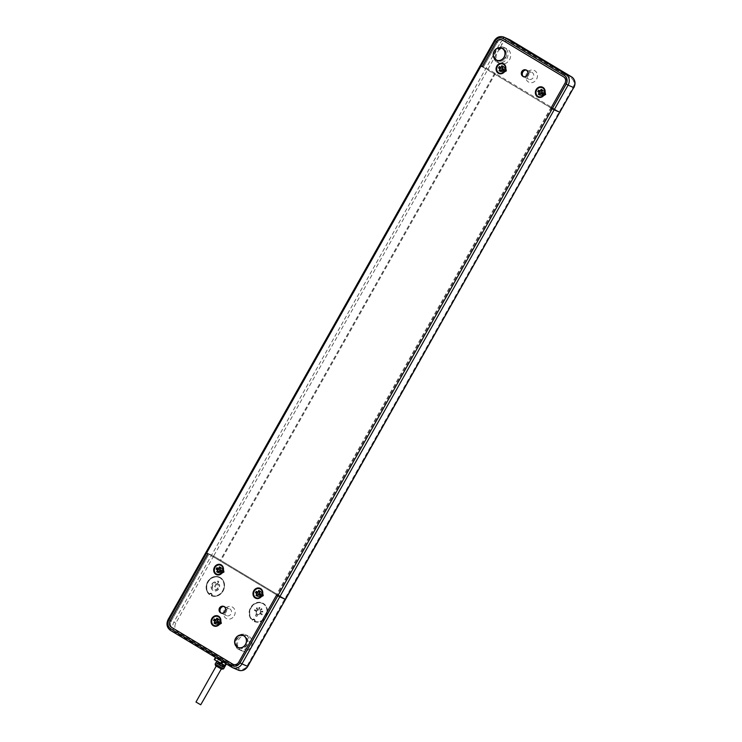 <?xml version="1.0" encoding="UTF-8"?>
<svg xmlns="http://www.w3.org/2000/svg" width="742" height="742" viewBox="0 0 742 742"><rect width="100%" height="100%" fill="white"/><g stroke="black" fill="none" stroke-linecap="round" stroke-linejoin="round"><path stroke-width="0.56" stroke-dasharray="3.71 2.78" d="M225.614 610.1A3.729 3.293 113.8 0 1 229.658 608.83L224.882 606.733A3.729 3.293 -66.2 0 1 221.877 613.56A3.729 3.293 -66.2 0 1 221.376 613.282A3.729 3.293 -66.2 0 0 226.199 611.844A3.729 3.293 -66.2 0 0 224.334 606.548A3.729 3.293 -66.2 0 1 224.882 606.733L223.834 606.27M238.451 647.738A6.65 5.862 -66.2 0 0 238.961 647.998A6.65 5.862 -66.2 0 0 246.845 644.603A6.65 5.862 -66.2 0 0 244.906 636.126A6.65 5.862 -66.2 0 0 244.322 635.82A6.65 5.862 -66.2 0 0 243.784 635.616M243.07 635.449A6.65 5.862 -66.2 0 0 236.271 639.548A6.65 5.862 -66.2 0 0 237.839 647.33M257.465 596.336A3.005 2.643 -66.2 0 0 260.405 591.105A3.005 2.643 -66.2 0 0 257.465 596.336M218.167 572.713A3.005 2.643 -66.2 0 0 221.116 567.491A3.005 2.643 -66.2 0 0 218.167 572.713M215.542 624.05A3.005 2.643 -66.2 0 0 218.491 618.828A3.005 2.643 -66.2 0 0 215.542 624.05M527.877 73.671A3.729 3.293 113.8 0 1 531.912 72.401L527.145 70.304A3.729 3.293 -66.2 0 1 524.14 77.131A3.729 3.293 -66.2 0 1 523.629 76.853A3.729 3.293 -66.2 0 0 528.462 75.415A3.729 3.293 -66.2 0 0 526.597 70.119A3.729 3.293 -66.2 0 1 527.145 70.304L526.087 69.841M497.029 60.482A6.65 5.862 -66.2 0 0 497.539 60.751A6.65 5.862 -66.2 0 0 505.432 57.357A6.65 5.862 -66.2 0 0 503.484 48.87A6.65 5.862 -66.2 0 0 502.9 48.573A6.65 5.862 -66.2 0 0 502.362 48.369M539.833 95.199A3.005 2.643 -66.2 0 0 542.782 89.968A3.005 2.643 -66.2 0 0 539.833 95.199M500.544 71.575A3.005 2.643 -66.2 0 0 503.493 66.353A3.005 2.643 -66.2 0 0 500.544 71.575M501.648 48.202A6.65 5.862 -66.2 0 0 494.849 52.292A6.65 5.862 -66.2 0 0 496.417 60.074M497.223 42.47L483.311 67.17L551.009 108.035L552.067 108.499L565.988 83.79A4.869 4.294 -66.2 0 0 564.69 77.344L503.299 40.448A4.869 4.294 -66.2 0 0 502.872 40.226A4.869 4.294 -66.2 0 0 497.223 42.47L483.311 67.17L482.254 66.706L552.067 108.499L565.988 83.79A4.869 4.294 -66.2 0 0 564.69 77.344L503.299 40.448A4.869 4.294 -66.2 0 0 502.872 40.226A4.869 4.294 -66.2 0 0 497.223 42.47L496.175 42.006L497.223 42.47M503.827 37.1A8.116 7.151 -66.2 0 0 494.422 40.838L480.501 65.537L488.041 69.062L559.969 112.348L488.041 69.062L481.029 65.973M206.601 552.994L213.622 556.083L285.549 599.369L213.622 556.083L175.835 623.132A6.492 5.723 -66.2 0 0 177.57 631.73L238.961 668.625A6.492 5.723 -66.2 0 0 247.058 665.936L573.176 87.157A6.492 5.723 -66.2 0 0 571.451 78.559L510.06 41.663A6.492 5.723 -66.2 0 0 501.963 44.353L213.622 556.083L206.081 552.558L168.295 619.616A8.116 7.151 -66.2 0 0 170.456 630.366L176.077 632.833A8.116 7.151 113.8 0 1 173.906 622.084L500.034 43.305L501.963 44.353M495.415 73.486L220.986 560.507M494.71 73.18L220.291 560.201M239.861 662.569L277.647 595.52L208.882 554.191L207.834 553.727L208.882 554.191L171.105 621.249A4.869 4.294 -66.2 0 0 172.404 627.695L233.795 664.591A4.869 4.294 -66.2 0 0 234.212 664.813A4.869 4.294 -66.2 0 0 239.861 662.569L277.647 595.52L208.882 554.191L171.105 621.249A4.869 4.294 -66.2 0 0 172.404 627.695L233.795 664.591A4.869 4.294 -66.2 0 0 234.212 664.813A4.869 4.294 -66.2 0 0 239.861 662.569L238.803 662.105L239.861 662.569M551.89 107.432L277.471 594.453M551.185 107.126L276.766 594.147M220.893 623.456A2.578 2.272 113.8 0 1 216.998 621.119A2.578 2.272 113.8 0 1 220.893 623.456M219.15 622.696A2.578 2.272 113.8 0 1 215.254 620.349A2.578 2.272 113.8 0 1 219.15 622.696M214.178 625.506A4.869 4.294 113.8 0 1 212.527 618.865A4.869 4.294 113.8 0 1 218.102 616.602M215.968 620.609L215.542 620.349L215.811 620.887A1.465 1.289 113.8 0 1 216.2 622.826L216.172 623.456L216.441 622.965A1.465 1.289 113.8 0 1 218.269 622.362L218.853 622.343L218.426 622.084A1.465 1.289 113.8 0 1 218.037 620.145L218.074 619.505L217.796 619.997A1.465 1.289 113.8 0 1 215.968 620.609M215.291 623.864L216.172 623.456M217.814 623.02L218.695 622.621M218.612 621.611L218.853 622.343M218.074 618.921L218.315 619.653M223.518 572.128A2.578 2.272 -66.2 0 0 219.623 569.782A2.578 2.272 -66.2 0 0 223.518 572.128M221.775 571.359A2.578 2.272 -66.2 0 0 217.879 569.012A2.578 2.272 -66.2 0 0 221.775 571.359M220.726 565.265A4.869 4.294 -66.2 0 0 215.152 567.537A4.869 4.294 -66.2 0 0 216.803 574.169M221.237 570.273L221.478 571.006L220.893 571.025A1.465 1.289 -66.2 0 0 219.075 571.637L218.556 571.98L218.834 571.488A1.465 1.289 -66.2 0 0 218.445 569.55L218.018 569.29L218.593 569.272A1.465 1.289 -66.2 0 0 220.42 568.669L220.94 568.316L220.662 568.808A1.465 1.289 -66.2 0 0 221.051 570.746L221.478 571.006M220.448 571.683L221.32 571.284M217.916 572.527L218.797 572.128M220.699 567.584L220.94 568.316M262.807 595.743A2.578 2.272 113.8 0 1 258.912 593.396A2.578 2.272 113.8 0 1 262.807 595.743M261.063 594.973A2.578 2.272 113.8 0 1 257.168 592.626A2.578 2.272 113.8 0 1 261.063 594.973M256.092 597.792A4.869 4.294 113.8 0 1 254.441 591.151A4.869 4.294 113.8 0 1 260.015 588.879M257.891 592.886L257.465 592.635L257.734 593.164A1.465 1.289 113.8 0 1 258.123 595.103L257.845 595.594L258.364 595.251A1.465 1.289 113.8 0 1 260.192 594.639L260.618 594.899L260.34 594.37A1.465 1.289 113.8 0 1 259.95 592.431L259.988 591.791L259.709 592.283A1.465 1.289 113.8 0 1 257.891 592.886M257.205 596.141L258.086 595.743M259.737 595.297L260.618 594.899M260.535 593.888L260.767 594.62M259.988 591.198L260.229 591.94M505.896 70.991A2.578 2.272 -66.2 0 0 502 68.644A2.578 2.272 -66.2 0 0 505.896 70.991M504.152 70.221A2.578 2.272 -66.2 0 0 500.256 67.874A2.578 2.272 -66.2 0 0 504.152 70.221M503.104 64.127A4.869 4.294 -66.2 0 0 497.53 66.4A4.869 4.294 -66.2 0 0 499.181 73.041M503.614 69.136L503.855 69.869L503.271 69.887A1.465 1.289 -66.2 0 0 501.453 70.499L501.175 70.991L501.212 70.351A1.465 1.289 -66.2 0 0 500.813 68.412L500.386 68.162L500.971 68.134A1.465 1.289 -66.2 0 0 502.798 67.531L503.076 67.04L503.039 67.67A1.465 1.289 -66.2 0 0 503.428 69.609L503.855 69.869M502.826 70.546L503.697 70.147M500.293 71.39L501.175 70.991M503.076 66.446L503.317 67.179M545.184 94.605A2.578 2.272 113.8 0 1 541.289 92.258A2.578 2.272 113.8 0 1 545.184 94.605M543.441 93.835A2.578 2.272 113.8 0 1 539.545 91.489A2.578 2.272 113.8 0 1 543.441 93.835M538.469 96.655A4.869 4.294 113.8 0 1 536.818 90.014A4.869 4.294 113.8 0 1 542.393 87.741M540.259 91.748L539.833 91.498L540.111 92.027A1.465 1.289 113.8 0 1 540.501 93.965L540.222 94.457L540.742 94.113A1.465 1.289 113.8 0 1 542.56 93.501L542.986 93.761L542.717 93.232A1.465 1.289 113.8 0 1 542.328 91.294L542.606 90.802L542.087 91.145A1.465 1.289 113.8 0 1 540.259 91.748M539.582 95.004L540.464 94.605M542.114 94.16L542.986 93.761M542.903 92.75L543.144 93.483M542.365 90.06L542.606 90.802M240.825 650.354A8.116 7.151 -66.2 0 0 241.53 650.725A8.116 7.151 -66.2 0 0 251.148 646.588A8.116 7.151 -66.2 0 0 248.774 636.237A8.116 7.151 -66.2 0 0 248.069 635.875A8.116 7.151 -66.2 0 0 238.451 640.012A8.116 7.151 -66.2 0 0 240.825 650.354M238.154 649.185A8.116 7.151 -66.2 0 0 238.868 649.547A8.116 7.151 -66.2 0 0 248.487 645.419A8.116 7.151 -66.2 0 0 246.112 635.069A8.116 7.151 -66.2 0 0 245.398 634.698A8.116 7.151 -66.2 0 0 235.78 638.834A8.116 7.151 -66.2 0 0 238.154 649.185M238.952 647.775A6.492 5.723 -66.2 0 0 239.518 648.063A6.492 5.723 -66.2 0 0 247.216 644.761A6.492 5.723 -66.2 0 0 245.314 636.478A6.492 5.723 -66.2 0 0 244.749 636.182A6.492 5.723 -66.2 0 0 237.05 639.493A6.492 5.723 -66.2 0 0 238.952 647.775M499.403 63.107A8.116 7.151 113.8 0 1 497.029 52.756A8.116 7.151 113.8 0 1 506.647 48.62A8.116 7.151 113.8 0 1 507.352 48.991A8.116 7.151 113.8 0 1 509.726 59.341A8.116 7.151 113.8 0 1 500.108 63.478A8.116 7.151 113.8 0 1 499.403 63.107M496.732 61.929A8.116 7.151 113.8 0 1 494.358 51.588A8.116 7.151 113.8 0 1 503.976 47.451A8.116 7.151 113.8 0 1 504.69 47.813A8.116 7.151 113.8 0 1 507.064 58.164A8.116 7.151 113.8 0 1 497.446 62.3A8.116 7.151 113.8 0 1 496.732 61.929M497.53 60.519A6.492 5.723 113.8 0 1 495.628 52.246A6.492 5.723 113.8 0 1 503.326 48.935A6.492 5.723 113.8 0 1 503.892 49.232A6.492 5.723 113.8 0 1 505.794 57.505A6.492 5.723 113.8 0 1 498.095 60.816A6.492 5.723 113.8 0 1 497.53 60.519M195.971 702.034L201.063 704.9M220.17 659.786L224.919 662.55L220.17 659.786M220.43 663.348L224.872 665.444M219.623 662.866L220.587 663.07M219.354 662.328L218.324 664.164L217.61 663.636L218.64 661.799L219.725 662.689M216.989 661.28L218.714 661.799M214.345 659.629L217.202 660.899M223.592 668.867L215.115 664.09M222.043 669.312L215.551 665.648M220.059 668.023L216.256 666.038L220.059 668.023M221.784 663.404L219.409 662.114L218.38 663.951L220.754 665.231L221.784 663.404L222.646 663.775L217.907 661.205L216.868 663.042L221.617 665.611L222.646 663.775M223.008 664.136L221.979 665.973L222.628 666.501L223.732 664.665L223.008 664.136L225.429 665.62M225.169 665.574L223.657 664.665M219.409 662.114L217.907 661.205M218.38 663.951L216.868 663.042M224.13 667.41L222.628 666.501M218.324 664.164L217.462 663.784M221.617 665.611L220.754 665.231M221.979 665.973L224.214 667.262M223.871 664.517L222.841 666.353M215.866 657.662L226.616 663.506L223.231 662.087M218.612 582.025L215.941 586.755A0.612 0.538 113.8 0 1 215.022 586.199L217.684 581.468A0.612 0.538 113.8 0 1 218.612 582.025L218.398 581.932A0.612 0.538 -66.2 0 0 217.48 581.376L214.809 586.106A0.612 0.538 -66.2 0 0 215.737 586.662L218.398 581.932M214.763 581.951A4.628 4.072 -66.2 0 0 211.164 586.032A4.628 4.072 -66.2 0 0 213.408 590.613A4.628 4.072 -66.2 0 0 217.972 589.556A4.628 4.072 -66.2 0 0 219.261 584.65A0.612 0.538 -66.2 0 0 218.213 585.113A3.404 3.005 113.8 0 1 213.9 589.5A3.404 3.005 113.8 0 1 214.892 583.119A0.612 0.538 -66.2 0 0 214.763 581.951L214.967 582.043A0.612 0.538 113.8 0 1 215.106 583.212A3.404 3.005 -66.2 0 0 214.113 589.593A3.404 3.005 -66.2 0 0 218.417 585.206A0.612 0.538 113.8 0 1 219.465 584.742A4.628 4.072 113.8 0 1 218.176 589.649A4.628 4.072 113.8 0 1 213.622 590.706A4.628 4.072 113.8 0 1 211.377 586.124A4.628 4.072 113.8 0 1 214.967 582.043M211.999 595.566A9.739 8.579 -66.2 0 0 223.444 589.686A9.739 8.579 -66.2 0 0 219.409 577.564A9.739 8.579 -66.2 0 0 208.252 581.821A9.739 8.579 -66.2 0 0 209.55 594.092A1.623 1.428 113.8 0 1 211.999 595.566L211.795 595.474A9.739 8.579 113.8 0 0 223.231 589.593A9.739 8.579 113.8 0 0 219.196 577.471L219.409 577.564M219.196 577.471A9.739 8.579 113.8 0 0 208.038 581.728A9.739 8.579 113.8 0 0 209.346 593.999L209.55 594.092M209.346 593.999A1.623 1.428 113.8 0 1 211.795 595.474M257.567 615.257L256.018 614.33A1.632 1.438 113.8 0 1 255.786 615.099A0.816 0.723 -66.2 0 0 257.029 615.851A1.632 1.438 113.8 0 1 257.567 615.257L257.771 615.35A1.632 1.438 -66.2 0 0 257.242 615.943A0.816 0.723 113.8 0 1 255.999 615.192A1.632 1.438 -66.2 0 0 256.231 614.422L257.771 615.35M257.724 609.256L257.066 609.599L256.556 608.217L257.214 607.874L257.724 609.256L257.214 607.874M257.01 607.781L256.352 608.125L257.066 609.599M256.853 609.507L257.511 609.163M260.971 610.332L260.525 609.776L261.629 608.7L262.074 609.256L260.767 610.239L262.074 609.256M261.861 609.163L261.416 608.607L260.525 609.776M260.321 609.683L260.767 610.239M260.748 614.135L261.128 613.458L262.316 614.172L261.935 614.849L260.535 614.042L261.935 614.849M261.722 614.756L262.102 614.079L261.128 613.458M260.915 613.365L260.535 614.042M261.425 612.215L261.388 611.454L262.798 611.232L262.835 611.992L261.212 612.122L262.835 611.992M262.631 611.9L262.585 611.139L261.388 611.454M261.175 611.362L261.212 612.122M259.561 609.201L258.875 609.071L259.246 607.55L259.923 607.679L259.561 609.201L259.923 607.679M259.709 607.587L259.032 607.457L258.875 609.071M258.67 608.978L259.348 609.108M256.166 610.471L255.786 611.158L254.599 610.443L254.988 609.766L256.166 610.471L254.988 609.766M254.775 609.674L254.385 610.351L255.786 611.158M255.573 611.065L255.962 610.378M256.342 613.578A6.27 5.519 -66.2 0 0 256.342 612.688A2.347 2.068 113.8 0 1 259.403 610.156A2.347 2.068 113.8 0 1 259.181 614.395A6.27 5.519 -66.2 0 0 258.429 614.83L256.129 613.486L258.429 614.83M258.225 614.738A6.27 5.519 113.8 0 1 258.977 614.302A2.347 2.068 -66.2 0 0 259.19 610.063A2.347 2.068 -66.2 0 0 256.129 612.595A6.27 5.519 113.8 0 1 256.129 613.486M254.979 621.397A9.739 8.579 -66.2 0 0 266.415 615.517A9.739 8.579 -66.2 0 0 262.38 603.394A9.739 8.579 -66.2 0 0 251.223 607.642A9.739 8.579 -66.2 0 0 252.53 619.922A1.623 1.428 113.8 0 1 254.979 621.397L254.766 621.304A9.739 8.579 113.8 0 0 266.202 615.424A9.739 8.579 113.8 0 0 262.167 603.302L262.38 603.394M262.167 603.302A9.739 8.579 113.8 0 0 251.019 607.55A9.739 8.579 113.8 0 0 252.317 619.83L252.53 619.922M252.317 619.83A1.623 1.428 113.8 0 1 254.766 621.304M234.259 615.721A6.492 5.723 -66.2 0 0 232.524 607.123A6.492 5.723 -66.2 0 0 224.436 609.822A6.492 5.723 -66.2 0 0 226.162 618.42A6.492 5.723 -66.2 0 0 234.259 615.721M229.658 608.83A3.729 3.293 113.8 0 1 226.644 615.665A3.729 3.293 113.8 0 1 224.854 611.825M205.896 552.502L480.501 65.537M254.395 621.239A1.215 1.076 -66.2 0 0 252.549 620.126L252.391 620.414A10.138 8.941 113.8 0 1 250.592 607.559A10.138 8.941 113.8 0 1 262.334 602.931A10.138 8.941 113.8 0 1 266.443 615.777A10.138 8.941 113.8 0 1 254.228 621.527L254.228 621.527M254.376 621.583A10.138 8.941 -66.2 0 0 266.582 615.832A10.138 8.941 -66.2 0 0 262.473 602.996A10.138 8.941 -66.2 0 0 250.731 607.624A10.138 8.941 -66.2 0 0 252.53 620.479L252.697 620.191A1.215 1.076 113.8 0 1 254.534 621.295M211.396 595.761A10.138 8.941 -66.2 0 0 223.611 590.001A10.138 8.941 -66.2 0 0 219.502 577.165A10.138 8.941 -66.2 0 0 207.76 581.793A10.138 8.941 -66.2 0 0 209.559 594.648L209.717 594.361A1.215 1.076 113.8 0 1 211.563 595.464L211.424 595.409A1.215 1.076 -66.2 0 0 209.578 594.296L209.42 594.592A10.138 8.941 113.8 0 1 207.621 581.737A10.138 8.941 113.8 0 1 219.354 577.1A10.138 8.941 113.8 0 1 223.472 589.946A10.138 8.941 113.8 0 1 211.257 595.696M531.912 72.401A3.729 3.293 113.8 0 1 528.907 79.236A3.729 3.293 113.8 0 1 527.117 75.396M526.69 73.393A6.492 5.723 -66.2 0 0 528.425 81.991A6.492 5.723 -66.2 0 0 536.512 79.292A6.492 5.723 -66.2 0 0 534.787 70.694A6.492 5.723 -66.2 0 0 526.69 73.393M503.299 40.448L502.241 39.985L503.299 40.448M564.69 77.344L563.632 76.88L564.69 77.344M565.988 83.79L564.931 83.327L565.988 83.79M233.795 664.591L232.738 664.127L233.795 664.591M172.404 627.695L171.346 627.231L172.404 627.695M171.105 621.249L170.048 620.785L171.105 621.249M215.885 622.807L216.441 622.965M217.48 619.978L218.037 620.145M218.51 571.47L219.075 571.637M220.105 568.641L220.662 568.808M257.799 595.084L258.364 595.251M259.394 592.264L259.95 592.431M500.887 70.332L501.453 70.499M502.482 67.503L503.039 67.67M540.176 93.946L540.742 94.113M541.771 91.127L542.328 91.294M217.499 661.02L218.695 658.905M231.773 667.216L237.468 669.729L176.077 632.833A1.623 0.761 121 0 0 177.57 631.73M168.109 619.551L175.835 623.132M238.173 670.1A8.116 7.151 113.8 0 1 237.468 669.729A1.623 0.761 121 0 0 238.961 668.625M247.763 666.418L247.058 665.936M494.422 40.838L500.034 43.305A8.116 7.151 113.8 0 1 509.439 39.567M510.227 39.985A1.623 0.761 -59 0 1 510.06 41.663M571.581 76.862A1.623 0.761 -59 0 1 571.451 78.559M573.891 87.639L573.176 87.157M244.322 635.82L243.265 635.356M528.907 79.236L523.082 76.667M496.491 60.288L497.539 60.751M501.842 48.109L502.9 48.573M502.872 40.226L501.815 39.762L502.872 40.226M238.961 647.998L237.913 647.534M226.644 615.665L220.819 613.096M234.212 664.813L233.164 664.35L234.212 664.813M221.209 621.499L221.635 623.475L219.892 624.495M216.163 623.874L217.907 624.643M218.241 619.162L219.984 619.932M223.834 570.162L224.26 572.138L222.517 573.158M222.609 568.595L220.866 567.825M218.788 572.546L220.532 573.306M263.122 593.776L263.549 595.752L261.805 596.772M258.077 596.16L259.821 596.93M260.154 591.439L261.898 592.209M506.211 69.025L506.638 71L504.894 72.02M504.987 67.457L503.243 66.687M501.165 71.408L502.909 72.178M545.5 92.639L545.927 94.614L544.183 95.635M540.454 95.022L542.198 95.792M542.532 90.311L544.276 91.071M241.53 650.725L238.868 649.547M245.398 634.698L248.069 635.875M503.976 47.451L506.647 48.62M497.446 62.3L500.108 63.478M218.64 661.799L216.191 666.14M223.732 664.665L221.283 669.006M217.61 663.636L216.256 666.038M222.693 666.501L221.339 668.904M226.356 663.969L226.616 663.506"/><path stroke-width="1.11" d="M224.334 606.548A3.729 3.293 -66.2 0 0 221.376 613.282A3.729 3.293 -66.2 0 1 224.334 606.548M225.151 611.38A3.729 3.293 -66.2 0 0 219.502 607.986A3.729 3.293 -66.2 0 0 225.151 611.38M237.329 647.237A6.65 5.862 113.8 0 1 235.381 638.751A6.65 5.862 113.8 0 1 243.265 635.356A6.65 5.862 113.8 0 1 243.849 635.662A6.65 5.862 113.8 0 1 245.797 644.139A6.65 5.862 113.8 0 1 237.913 647.534A6.65 5.862 113.8 0 1 237.329 647.237M243.784 635.616A6.65 5.862 -66.2 0 0 243.07 635.449M237.839 647.33A6.65 5.862 -66.2 0 0 238.377 647.701A6.65 5.862 -66.2 0 0 238.451 647.738M260.544 588.527A5.435 4.786 113.8 0 1 261.991 595.733A5.435 4.786 113.8 0 1 255.211 597.987A5.435 4.786 113.8 0 1 253.764 590.78A5.435 4.786 113.8 0 1 260.544 588.527M221.255 564.912A5.435 4.786 113.8 0 1 222.702 572.11A5.435 4.786 113.8 0 1 215.922 574.373A5.435 4.786 113.8 0 1 214.475 567.166A5.435 4.786 113.8 0 1 221.255 564.912M218.63 616.25A5.435 4.786 113.8 0 1 220.077 623.447A5.435 4.786 113.8 0 1 213.297 625.701A5.435 4.786 113.8 0 1 211.85 618.503A5.435 4.786 113.8 0 1 218.63 616.25M522.813 72.02A3.729 3.293 -66.2 0 0 523.629 76.853A3.729 3.293 -66.2 0 1 526.597 70.119A3.729 3.293 -66.2 0 0 522.813 72.02M521.765 71.557A3.729 3.293 -66.2 0 0 527.414 74.951A3.729 3.293 -66.2 0 0 521.765 71.557M496.417 60.074A6.65 5.862 -66.2 0 0 496.954 60.445A6.65 5.862 -66.2 0 0 497.029 60.482M502.427 48.406A6.65 5.862 113.8 0 1 504.374 56.893A6.65 5.862 113.8 0 1 496.491 60.288A6.65 5.862 113.8 0 1 495.906 59.981A6.65 5.862 113.8 0 1 493.959 51.495A6.65 5.862 113.8 0 1 501.842 48.109A6.65 5.862 113.8 0 1 502.427 48.406M542.921 87.389A5.435 4.786 113.8 0 1 544.368 94.596A5.435 4.786 113.8 0 1 537.588 96.85A5.435 4.786 113.8 0 1 536.141 89.643A5.435 4.786 113.8 0 1 542.921 87.389M503.632 63.775A5.435 4.786 113.8 0 1 505.079 70.972A5.435 4.786 113.8 0 1 498.299 73.235A5.435 4.786 113.8 0 1 496.852 66.029A5.435 4.786 113.8 0 1 503.632 63.775M502.362 48.369A6.65 5.862 -66.2 0 0 501.648 48.202M480.501 65.537L482.254 66.706L496.175 42.006A4.869 4.294 113.8 0 1 501.815 39.762A4.869 4.294 113.8 0 1 502.241 39.985L563.632 76.88A4.869 4.294 113.8 0 1 564.931 83.327L551.009 108.035L559.969 112.348L554.172 109.816L279.753 596.837L276.59 595.056L238.803 662.105A4.869 4.294 113.8 0 1 233.164 664.35A4.869 4.294 113.8 0 1 232.738 664.127L171.346 627.231A4.869 4.294 113.8 0 1 170.048 620.785L207.834 553.727L206.081 552.558M240.037 662.847A6.492 5.723 113.8 0 1 231.94 665.537L170.549 628.641A6.492 5.723 113.8 0 1 168.824 620.043L481.029 65.973L482.254 66.706L496.175 42.006A4.869 4.294 113.8 0 1 501.815 39.762A4.869 4.294 113.8 0 1 502.241 39.985L563.632 76.88A4.869 4.294 113.8 0 1 564.931 83.327L551.009 108.035L552.243 108.768L240.037 662.847L241.966 663.895L279.753 596.837L285.364 599.313L573.705 87.584L568.094 85.117A8.116 7.151 -66.2 0 0 565.923 74.367L504.532 37.471L510.153 39.938A1.623 0.761 -59 0 1 510.19 39.957L509.439 39.567A8.116 7.151 113.8 0 1 510.153 39.938L571.544 76.834A8.116 7.151 113.8 0 1 573.705 87.584L285.549 599.369L276.59 595.056L238.803 662.105A4.869 4.294 113.8 0 1 233.164 664.35A4.869 4.294 113.8 0 1 232.738 664.127L171.346 627.231A4.869 4.294 113.8 0 1 170.048 620.785L207.834 553.727L205.896 552.502L494.237 40.773L494.942 41.264A6.492 5.723 113.8 0 1 503.039 38.575L564.43 75.471A6.492 5.723 113.8 0 1 566.165 84.069L552.243 108.768L554.172 109.816L568.094 85.117L566.165 84.069M218.102 616.602A4.869 4.294 113.8 0 1 218.167 616.63A4.869 4.294 113.8 0 1 219.892 623.299A4.869 4.294 113.8 0 1 214.243 625.543A4.869 4.294 113.8 0 1 214.178 625.506M219.753 623.234A4.869 4.294 113.8 0 1 214.104 625.478A4.869 4.294 113.8 0 1 212.388 618.809A4.869 4.294 113.8 0 1 218.027 616.565A4.869 4.294 113.8 0 1 219.753 623.234M214.317 619.023L215.236 619.579A0.807 0.714 -66.2 0 0 216.247 619.245L216.85 618.179L218.074 618.921L217.48 619.978A0.807 0.714 -66.2 0 0 217.694 621.054L218.612 621.611L217.814 623.02L216.896 622.464A0.807 0.714 -66.2 0 0 215.885 622.807L215.291 623.864L214.058 623.122L214.661 622.065A0.807 0.714 -66.2 0 0 214.438 620.989L213.52 620.433L214.317 619.023L215.542 620.349M213.52 620.433L215.384 620.627M214.058 623.122L215.616 623.28M216.85 618.179L217.87 619.292M216.803 574.169A4.869 4.294 -66.2 0 0 216.877 574.206A4.869 4.294 -66.2 0 0 222.517 571.961A4.869 4.294 -66.2 0 0 220.791 565.293A4.869 4.294 -66.2 0 0 220.726 565.265M222.377 571.906A4.869 4.294 -66.2 0 0 220.652 565.228A4.869 4.294 -66.2 0 0 215.013 567.472A4.869 4.294 -66.2 0 0 216.738 574.141A4.869 4.294 -66.2 0 0 222.377 571.906M216.692 571.785L217.285 570.728A0.807 0.714 -66.2 0 0 217.072 569.652L216.145 569.105L216.942 567.695L217.86 568.242A0.807 0.714 -66.2 0 0 218.871 567.908L219.474 566.851L220.699 567.584L220.105 568.641A0.807 0.714 -66.2 0 0 220.318 569.717L221.237 570.273L220.448 571.683L219.521 571.136A0.807 0.714 -66.2 0 0 218.51 571.47L217.916 572.527L216.692 571.785L218.241 571.952M216.145 569.105L218.018 569.29M216.942 567.695L218.167 569.021M219.474 566.851L220.495 567.955M260.015 588.879A4.869 4.294 113.8 0 1 260.09 588.907A4.869 4.294 113.8 0 1 261.805 595.576A4.869 4.294 113.8 0 1 256.166 597.82A4.869 4.294 113.8 0 1 256.092 597.792M261.666 595.52A4.869 4.294 113.8 0 1 256.027 597.755A4.869 4.294 113.8 0 1 254.302 591.086A4.869 4.294 113.8 0 1 259.941 588.851A4.869 4.294 113.8 0 1 261.666 595.52M256.231 591.309L257.159 591.856A0.807 0.714 -66.2 0 0 258.17 591.522L258.763 590.465L259.988 591.198L259.394 592.264A0.807 0.714 -66.2 0 0 259.607 593.331L260.535 593.888L259.737 595.297L258.819 594.75A0.807 0.714 -66.2 0 0 257.799 595.084L257.205 596.141L255.981 595.409L256.574 594.342A0.807 0.714 -66.2 0 0 256.361 593.275L255.443 592.719L256.231 591.309L257.465 592.635M255.443 592.719L257.307 592.914M255.981 595.409L257.53 595.566M258.763 590.465L259.783 591.569M499.181 73.041A4.869 4.294 -66.2 0 0 499.255 73.068A4.869 4.294 -66.2 0 0 504.894 70.824A4.869 4.294 -66.2 0 0 503.169 64.155A4.869 4.294 -66.2 0 0 503.104 64.127M504.755 70.768A4.869 4.294 -66.2 0 0 503.03 64.09A4.869 4.294 -66.2 0 0 497.39 66.335A4.869 4.294 -66.2 0 0 499.106 73.004A4.869 4.294 -66.2 0 0 504.755 70.768M503.614 69.136L502.696 68.579A0.807 0.714 113.8 0 1 502.482 67.503L503.076 66.446L501.852 65.713L501.249 66.771A0.807 0.714 113.8 0 1 500.238 67.105L499.32 66.557L498.522 67.967L499.449 68.514A0.807 0.714 113.8 0 1 499.663 69.59L499.069 70.648L500.293 71.39L500.887 70.332A0.807 0.714 113.8 0 1 501.898 69.998L502.826 70.546L503.614 69.136M499.069 70.648L500.618 70.815M498.522 67.967L500.386 68.162M499.32 66.557L500.544 67.884M501.852 65.713L502.872 66.817M542.393 87.741A4.869 4.294 113.8 0 1 542.458 87.769A4.869 4.294 113.8 0 1 544.183 94.438A4.869 4.294 113.8 0 1 538.544 96.683A4.869 4.294 113.8 0 1 538.469 96.655M544.044 94.382A4.869 4.294 113.8 0 1 538.404 96.618A4.869 4.294 113.8 0 1 536.679 89.949A4.869 4.294 113.8 0 1 542.319 87.714A4.869 4.294 113.8 0 1 544.044 94.382M538.609 90.172L539.527 90.719A0.807 0.714 -66.2 0 0 540.547 90.385L541.141 89.328L542.365 90.06L541.771 91.127A0.807 0.714 -66.2 0 0 541.985 92.194L542.903 92.75L542.114 94.16L541.187 93.613A0.807 0.714 -66.2 0 0 540.176 93.946L539.582 95.004L538.358 94.271L538.952 93.204A0.807 0.714 -66.2 0 0 538.738 92.138L537.811 91.581L538.609 90.172L539.833 91.498M537.811 91.581L539.684 91.776M538.358 94.271L539.907 94.429M541.141 89.328L542.161 90.431M237.403 647.089A6.492 5.723 -66.2 0 0 237.978 647.386A6.492 5.723 -66.2 0 0 245.667 644.075A6.492 5.723 -66.2 0 0 243.766 635.801A6.492 5.723 -66.2 0 0 243.2 635.504A6.492 5.723 -66.2 0 0 235.511 638.816A6.492 5.723 -66.2 0 0 237.403 647.089M495.981 59.842A6.492 5.723 113.8 0 1 494.089 51.56A6.492 5.723 113.8 0 1 501.777 48.258A6.492 5.723 113.8 0 1 502.353 48.545A6.492 5.723 113.8 0 1 504.245 56.828A6.492 5.723 113.8 0 1 496.556 60.139A6.492 5.723 113.8 0 1 495.981 59.842M221.283 669.006L200.73 704.798L195.971 702.034L216.191 666.14M224.464 665.268L223.435 667.095L218.686 664.526L219.623 662.866M218.398 662.124L217.462 663.784L215.913 662.68L216.989 661.28M223.583 668.876L221.626 669.163L215.551 665.648L215.115 664.109L223.583 668.876L226.356 663.969M222.841 664.554L221.923 666.195L219.549 664.906L220.43 663.348M225.874 663.673L224.872 665.444L221.71 664.062L222.906 661.938L221.941 661.419L220.745 663.534L221.71 664.062M215.514 657.551L214.252 659.601L220.745 663.534M216.172 662.736L217.582 663.58M221.923 666.195L223.435 667.095M218.686 664.526L219.549 664.906M214.605 659.842L215.801 657.727L221.941 661.419M224.854 611.825A3.729 3.293 113.8 0 1 225.614 610.1M285.549 599.369L247.578 666.362A8.116 7.151 113.8 0 1 238.173 670.1L232.561 667.624A8.116 7.151 -66.2 0 0 241.966 663.895L247.763 666.418L285.549 599.369M527.117 75.396A3.729 3.293 113.8 0 1 527.877 73.671M215.236 619.579L215.968 620.609M214.438 620.989L215.811 620.887M214.661 622.065L215.95 622.705M216.896 622.464L218.185 622.371M217.694 621.054L218.38 622.019M216.247 619.245L217.536 619.876M220.318 569.717L221.005 570.691M219.521 571.136L220.81 571.034M217.285 570.728L218.584 571.368M217.072 569.652L218.445 569.55M217.86 568.242L218.593 569.272M218.871 567.908L220.161 568.539M257.159 591.856L257.891 592.886M256.361 593.275L257.734 593.164M256.574 594.342L257.873 594.982M258.819 594.75L260.099 594.648M259.607 593.331L260.294 594.305M258.17 591.522L259.45 592.153M502.696 68.579L503.382 69.553M501.898 69.998L503.187 69.896M499.663 69.59L500.952 70.23M499.449 68.514L500.813 68.412M500.238 67.105L500.971 68.134M501.249 66.771L502.538 67.401M539.527 90.719L540.259 91.748M538.738 92.138L540.111 92.027M538.952 93.204L540.25 93.844M541.187 93.613L542.476 93.511M541.985 92.194L542.671 93.167M540.547 90.385L541.827 91.016M231.94 665.537A1.623 0.761 121 0 0 231.81 667.243A1.623 0.761 121 0 0 231.847 667.262A8.116 7.151 -66.2 0 0 232.561 667.624L170.419 630.338A1.623 0.761 121 0 0 170.456 630.366L231.773 667.216M170.549 628.641A1.623 0.761 121 0 0 170.419 630.338C166.829 627.602 166.06 624.003 168.109 619.551L205.896 552.502M168.824 620.043L168.109 619.551M573.891 87.639C575.94 83.197 575.171 79.598 571.581 76.862A1.623 0.761 -59 0 0 571.544 76.834L565.923 74.367A1.623 0.761 121 0 0 564.43 75.471M494.422 40.838L494.237 40.773C496.695 37.026 499.895 35.802 503.827 37.1A8.116 7.151 -66.2 0 1 504.532 37.471A1.623 0.761 121 0 0 503.039 38.575M481.029 65.973L494.942 41.264M571.581 76.862L510.19 39.957A1.623 0.761 -59 0 1 510.227 39.985M216.46 622.38L217.471 622.213M217.48 620.85L218.046 621.713M219.085 571.052L220.096 570.876M220.105 569.513L220.671 570.375M258.374 594.667L259.394 594.5M259.394 593.127L259.96 593.99M501.462 69.915L502.473 69.748M502.482 68.375L503.048 69.238M540.751 93.529L541.771 93.362M541.771 91.989L542.337 92.852M239.518 648.063L237.978 647.386M243.2 635.504L244.749 636.182M501.777 48.258L502.955 48.777M496.556 60.139L497.734 60.649M215.115 664.09L215.913 662.68M214.252 659.601L215.44 657.486M247.763 666.418C245.305 670.174 242.105 671.399 238.173 670.1M503.827 37.1L509.439 39.567"/></g></svg>
